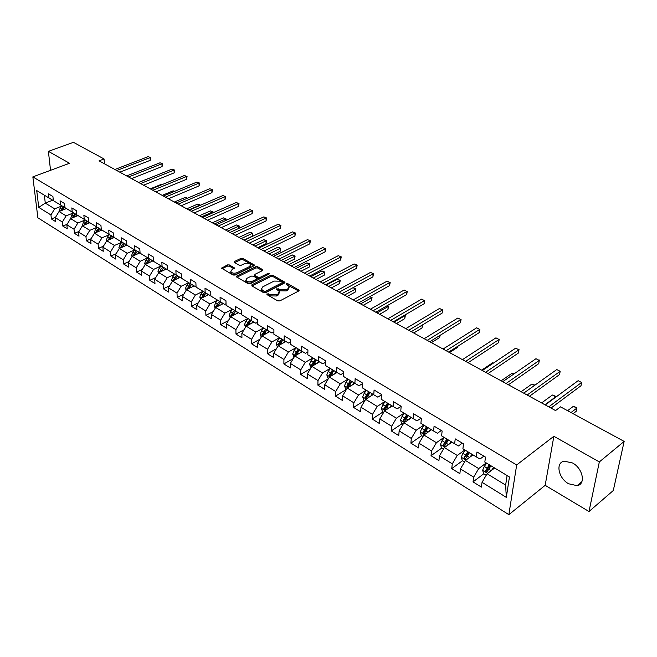 <?xml version="1.0" encoding="UTF-8"?>
<svg xmlns="http://www.w3.org/2000/svg" width="657" height="657" viewBox="0 0 657 657"><rect width="100%" height="100%" fill="white"/><g stroke="black" fill="none" stroke-linecap="round" stroke-linejoin="round"><path stroke-width="0.99" d="M266.98 293.81L266.939 294.607L277.747 300.865L279.841 300.898L298.779 290.961L299.173 290.23L287.971 283.767L286.542 283.742L286.263 284.251L289.121 286.509L287.823 288.85L286.263 289.663L279.66 289.556L276.827 288.743L276.54 289.261L279.381 291.527L278.059 293.925L276.466 294.747L269.822 294.64L266.98 293.81M568.584 483.766L577.076 485.663C586.052 484.431 582.948 468.449 572.567 462.98L564.273 461.173C555.272 462.471 558.343 478.206 568.584 483.766M229.375 264.943L227.379 264.911L221.59 268.204L233.112 275.02L235.132 275.053L254.021 265.781L254.44 265.075L242.876 258.431L240.905 258.398L234.565 261.453L234.459 262.488L239.238 265.206L241.226 265.239L244.379 263.703C247.213 262.792 249.29 263.128 250.621 264.705L249.488 266.586L237.054 272.68C234.204 273.608 232.11 273.279 230.779 271.694L231.954 269.748L234.475 268.007L229.375 264.943L229.392 266.167L227.404 266.134L222.14 268.672M69.519 163.265L48.396 151.356L73.461 142.339L104.036 158.953L99.051 160.834L555.551 410.568L560.511 406.847L624.15 441.405L599.332 461.92L553.859 436.281L516.673 464.951L32.85 176.889L69.519 163.265M251.943 284.768L251.861 285.877L263.597 292.669L265.666 292.702L284.596 282.978L284.998 282.255L272.877 275.283L270.856 275.25L251.943 284.768L251.951 285.926M248.174 283.742L236.372 276.761L236.816 276.022L255.704 266.726L257.708 266.758L262.948 269.855L262.529 270.569L254.924 274.347L254.85 275.423L258.119 277.287L260.147 277.32L268.072 273.353L269.731 273.624L250.218 283.775L248.174 283.742M516.673 464.951L508.855 514.661L37.876 217.804L32.85 176.889M55.508 217.319L51.402 218.962L55.763 221.68L55.311 217.648L62.366 222.025L62.809 226.082L67.26 228.85L66.825 224.793L74.036 229.26L74.455 233.342L79.004 236.175L78.585 232.085L85.952 236.651L86.346 240.758L90.995 243.648L90.6 239.534L98.115 244.199L98.501 248.33L103.239 251.286L102.87 247.147L110.548 251.91L110.91 256.066L115.747 259.088L115.41 254.924L123.261 259.794L123.59 263.974L128.542 267.062L128.222 262.866L136.245 267.851L136.549 272.064L141.608 275.217L141.321 270.996L149.525 276.08L149.796 280.325L154.978 283.553L154.715 279.299L163.108 284.506L163.347 288.776L168.644 292.078L168.414 287.799L176.996 293.121L177.209 297.416L182.63 300.791L182.424 296.488L191.212 301.941L191.392 306.261L196.936 309.718L196.763 305.382L205.756 310.958L205.904 315.311L211.579 318.85L211.447 314.489L220.653 320.197L220.76 324.574L226.566 328.196L226.476 323.802L235.904 329.65L235.978 334.06L241.924 337.772L241.866 333.354L251.524 339.341L251.557 343.775L257.651 347.578L257.634 343.135L267.53 349.269L267.522 353.737L273.764 357.63L273.788 353.154L283.931 359.445L283.881 363.937L290.287 367.928L290.353 363.428L300.75 369.875L300.651 374.4L307.221 378.489L307.336 373.956L317.996 380.575L317.857 385.125L324.591 389.322L324.747 384.756L335.694 391.547L335.497 396.13L342.412 400.433L342.625 395.843L353.852 402.807L353.606 407.422L360.701 411.84L360.964 407.217L372.494 414.37L372.19 419.01L379.475 423.551L379.795 418.903L391.638 426.245L391.276 430.91L398.758 435.575L399.144 430.893L411.307 438.441L410.888 443.138L418.566 447.926L419.01 443.22L431.518 450.973L431.033 455.703L438.925 460.623L439.443 455.892L452.295 463.867L451.737 468.613L459.859 473.681L460.442 468.917L473.664 477.122L473.04 481.893L481.392 487.108L482.049 482.32L506.309 497.365L509.446 476.974L484.825 462.06L485.507 457.116L476.966 451.975L476.325 456.902L479.98 459.038L483.881 456.139M51.402 218.962L50.942 214.938L38.755 207.382L36.702 190.555L48.979 197.987L48.503 193.872L52.913 196.525L53.381 200.656L60.493 204.968L60.042 200.82L64.542 203.53L64.986 207.686L72.245 212.088L71.818 207.916L76.409 210.683L76.836 214.864L84.26 219.364L83.85 215.159L88.539 217.993L88.941 222.206L96.522 226.796L96.136 222.567L100.94 225.458L101.318 229.695L109.062 234.393L108.701 230.131L113.604 233.087L113.957 237.358L121.874 242.154L121.537 237.867L126.555 240.889L126.883 245.184L134.972 250.095L134.669 245.775L139.793 248.863L140.097 253.191L148.375 258.209L148.096 253.865L153.336 257.018L153.607 261.379L162.074 266.512L161.827 262.135L167.19 265.371L167.428 269.756L176.101 275.004L175.879 270.602L181.373 273.912L181.578 278.33L190.448 283.701L190.267 279.266L195.885 282.65L196.057 287.101L205.14 292.603L204.992 288.136L210.749 291.601L210.881 296.077L220.185 301.711L220.07 297.219L225.967 300.775L226.065 305.275L235.592 311.048L235.51 306.523L241.554 310.161L241.612 314.703L251.376 320.616L251.344 316.058L257.536 319.787L257.552 324.353L267.555 330.414L267.563 325.831L273.912 329.65L273.887 334.257L284.144 340.466L284.194 335.85L290.706 339.768L290.632 344.399L301.152 350.772L301.251 346.124L307.928 350.148L307.813 354.805L318.604 361.35L318.752 356.661L325.601 360.792L325.437 365.489L336.507 372.199L336.713 367.485L343.742 371.722L343.521 376.445L354.895 383.335L355.15 378.588L362.368 382.941L362.097 387.696L373.767 394.767L374.079 389.995L381.503 394.463L381.167 399.251L393.165 406.519L393.535 401.714L401.156 406.305L400.762 411.126L413.089 418.591L413.524 413.754L421.367 418.476L420.899 423.33L433.579 431.008L434.08 426.138L442.136 430.992L441.611 435.87L454.644 443.771L455.219 438.868L463.514 443.861L462.906 448.78L476.325 456.902M73.444 212.901L66.119 215.857L59.04 211.521L66.439 208.565M59.04 211.521L55.311 217.648M66.119 215.857L62.366 222.025M60.493 204.968L64.977 207.62M85.196 219.996L77.822 223.027L70.595 218.592L78.019 215.578M70.595 218.592L66.825 224.793M77.822 223.027L74.036 229.26M72.245 212.088L76.828 214.806M97.187 227.248L89.779 230.344L82.396 225.827L89.837 222.748M82.396 225.827L78.585 232.085M89.779 230.344L85.952 236.651M84.26 219.364L88.941 222.14M109.44 234.648L101.983 237.826L94.444 233.202L101.909 230.057M101.301 229.572L96.522 226.796M94.444 233.202L90.6 239.534M101.983 237.826L98.115 244.199M121.956 242.211L114.458 245.463L106.754 240.749L114.244 237.53M113.94 237.111L109.062 234.393M106.754 240.749L102.87 247.147M114.458 245.463L110.548 251.91M132.049 256.542L131.655 255.417L132.747 252.362L134.742 249.947L127.203 253.273L119.328 248.453L126.875 245.143M126.85 244.815L121.874 242.154M119.328 248.453L115.41 254.924M127.203 253.273L123.261 259.794M147.776 257.848L140.237 261.256L132.18 256.32L140.064 252.805M140.056 252.682L134.972 250.095M132.18 256.32L128.222 262.866M140.237 261.256L136.245 267.851M161.121 265.929L153.557 269.419L145.32 264.377L152.933 260.911M153.566 260.722L153.032 260.96L148.375 258.209M145.32 264.377L141.321 270.996M153.557 269.419L149.525 276.08M174.762 274.191L167.182 277.763L158.756 272.606L166.385 269.058M167.387 268.943L166.714 269.255L162.074 266.512M158.756 272.606L154.715 279.299M167.182 277.763L163.108 284.506M188.707 282.65L181.11 286.296L172.504 281.024L180.141 277.394M181.529 277.344L180.708 277.73L176.101 275.004M172.504 281.024L168.414 287.799M181.11 286.296L176.996 293.121M202.98 291.297L195.375 295.034L186.555 289.63L194.209 285.926M196.016 285.935L195.03 286.411L190.448 283.701M186.555 289.63L182.424 296.488M195.375 295.034L191.212 301.941M217.59 300.142L209.961 303.969L200.943 298.442L208.606 294.648M210.84 294.722L209.69 295.289L205.14 292.603M200.943 298.442L196.763 305.382M209.961 303.969L205.756 310.958M232.537 309.201L224.899 313.126L215.668 307.468L223.339 303.583M226.033 303.715L224.702 304.388L220.185 301.711M215.668 307.468L211.447 314.489M224.899 313.126L220.653 320.197M247.845 318.481L240.199 322.497L230.747 316.699L238.425 312.724M241.595 312.913L240.076 313.701L235.592 311.048M230.747 316.699L226.476 323.802M240.199 322.497L235.904 329.65M263.523 327.974L255.869 332.097L246.186 326.159L253.873 322.086M257.544 322.324L255.828 323.236L251.376 320.616M246.186 326.159L241.866 333.354M255.869 332.097L251.524 339.341M279.586 337.706L271.924 341.927L262.003 335.85L269.69 331.678M273.895 331.957L271.965 333.017L267.555 330.414M262.003 335.85L257.634 343.135M271.924 341.927L267.53 349.269M296.052 347.684L288.382 352.012L278.207 345.779L285.894 341.5M290.673 341.829L288.505 343.036L284.144 340.466M278.207 345.779L273.788 353.154M288.382 352.012L283.931 359.445M312.921 357.901L305.25 362.344L294.821 355.954L302.507 351.569M307.887 351.93L305.464 353.31L301.152 350.772M294.821 355.954L290.353 363.428M305.25 362.344L300.75 369.875M330.225 368.388L322.554 372.946L311.853 366.392L319.54 361.9M325.552 362.27L322.866 363.855L318.604 361.35L317.085 363.329M311.853 366.392L307.336 373.956M322.554 372.946L317.996 380.575M347.972 379.138L340.301 383.819L329.329 377.093L337.008 372.486M343.693 372.872L340.712 374.662L336.507 372.199M329.329 377.093L324.747 384.756M340.301 383.819L335.694 391.547M366.179 390.176L358.517 394.972L347.257 388.073L354.92 383.351M362.327 383.729L359.034 385.766L354.895 383.335M347.257 388.073L342.625 395.843M358.517 394.972L353.852 402.807M384.871 401.501L377.217 406.428L365.653 399.341L373.258 394.529M381.471 394.849L377.849 397.165L373.767 394.767M365.653 399.341L360.964 407.217M377.217 406.428L372.494 414.37M404.063 413.122L396.417 418.189L384.542 410.912L392.196 405.936M401.115 406.281L397.165 408.868L393.165 406.519M384.542 410.912L379.795 418.903M396.417 418.189L391.638 426.245M423.781 425.071L416.152 430.278L403.948 422.804L411.586 417.68M420.956 418.23L417.014 420.891L413.089 418.591M403.948 422.804L399.144 430.893M416.152 430.278L411.307 438.441M444.033 437.34L436.42 442.695L423.88 435.016L431.501 429.752M441.348 430.516L437.422 433.25L433.579 431.008M423.88 435.016L419.01 443.22M436.42 442.695L431.518 450.973M464.852 449.955L457.264 455.465L444.37 447.565L451.975 442.153M462.314 443.147L458.397 445.963L454.644 443.771M444.37 447.565L439.443 455.892M457.264 455.465L452.295 463.867M486.262 462.922L478.698 468.597L465.435 460.467L473.015 454.899M465.435 460.467L460.442 468.917M478.698 468.597L473.664 477.122M506.309 497.365L505.644 485.104L487.108 473.746L494.655 468.014M487.108 473.746L482.049 482.32M553.859 436.281L545.17 485.326L589.001 511.516L599.332 461.92M589.001 511.516L613.293 490.524L624.15 441.405M48.396 151.356L50.54 170.311M545.17 485.326L508.855 514.661M104.447 163.782L104.036 158.953M505.644 485.104L507.097 475.553M52.7 200.196L45.284 203.095L54.654 208.836L61.939 205.953M44.348 195.186L45.284 203.095L38.755 207.382M54.654 208.836L50.942 214.938M48.979 197.987L53.373 200.59M483.757 473.779L473.04 481.893M462.495 460.729L451.737 468.613M441.816 448.033L431.033 455.703M421.695 435.681L410.888 443.138M402.109 423.65L391.276 430.91M383.039 411.947L372.19 419.01M364.463 400.54L353.606 407.422M346.362 389.429L335.497 396.13M328.262 378.867L317.857 385.125M310.523 368.618L300.651 374.4M293.244 358.591L283.881 363.937M276.408 348.785L267.522 353.737M260 339.184L251.557 343.775M244.002 329.798L235.978 334.06M228.398 320.608L220.76 324.574M213.172 311.615L205.904 315.311M198.307 302.82L191.392 306.261M183.796 294.213L177.209 297.416M169.629 285.779L163.347 288.776M155.783 277.525L149.796 280.325M142.257 269.452L136.549 272.064M129.027 261.535L123.59 263.974M116.092 253.783L110.91 256.066M103.445 246.194L98.501 248.33M91.077 238.754L86.346 240.758M78.963 231.461L74.455 233.342M67.113 224.324L62.809 226.082M267.489 294.919L269.822 295.888L276.457 295.995L276.466 294.747M279.373 292.669L278.051 295.174L276.457 295.995M289.105 287.643L287.815 290.098L286.247 290.911L279.652 290.805L277.361 289.844M298.656 291.026L287.101 284.834M284.473 283.044L272.869 276.515L270.848 276.482L252.025 285.976M263.983 291.265L265.436 291.289L282.042 282.773L282.329 282.264L280.621 281.188L274.092 281.081L262.743 286.854L261.387 289.252L263.983 291.265L263.991 292.513L265.436 292.537L265.436 291.289M282.329 282.51L282.034 284.013L265.436 292.537M261.387 289.392L261.387 290.501L262.537 291.675L262.537 290.427M263.991 292.513L262.537 291.675M236.914 277.221L255.713 267.949L255.704 266.726M262.406 270.627L257.708 267.982L255.713 267.949M254.505 275.981L258.127 278.519L260.156 278.552L268.064 274.585L268.072 273.353M268.812 274.437L268.064 274.585M246.95 278.313L245.792 280.293C247.163 281.927 249.29 282.272 252.165 281.319L256.575 279.11L256.649 278.026L253.38 276.154L251.352 276.121L246.95 278.313M245.792 280.654L245.8 281.533C247.172 283.167 249.299 283.512 252.173 282.559L252.165 281.319M257.002 278.708L256.583 280.342L252.173 282.559M233.949 268.779L229.392 266.167M230.788 272.088L230.804 272.926C232.135 274.511 234.229 274.84 237.07 273.912L237.054 272.68M250.629 265.527L249.496 267.81L237.07 273.912M253.898 265.839L242.893 259.646L240.922 259.614L234.689 262.619M494.039 468.482L494.458 467.891M491.51 470.404L493.645 467.398M486.205 475.282L483.667 473.722L482.632 470.248L484.308 466.445L486.648 463.16M573.085 413.68L576.197 411.307L576.789 408.153L573.372 406.313L567.591 410.691M489.301 464.762L485.548 470.79L486.738 472.309L490.976 465.78M485.548 470.79L487.092 469.624L490.114 465.263M571.015 412.547L576.789 408.153L576.772 407.644L573.372 406.313M550.985 408.071L581.002 385.741L581.609 382.489L548.759 406.855M578.135 380.682L581.609 382.489L578.135 380.682L545.253 404.934M472.514 455.268L472.851 454.8M469.977 457.132L472.013 454.291M464.54 461.986L462.29 460.598L461.255 457.165L462.889 453.396L465.213 450.168M467.792 451.737L464.08 457.666L465.23 459.161L469.418 452.722M464.08 457.666L465.624 456.533L468.63 452.246M544.932 404.761L555.723 396.812L552.397 395.021L541.598 402.938M555.641 397.271L555.756 396.335L552.397 395.021M449.035 444.247L450.981 441.553M443.483 449.059L441.496 447.836L440.461 444.436L442.054 440.716L444.362 437.537M446.875 439.057L443.204 444.904L444.321 446.374L448.46 440.026M443.204 444.904L444.756 443.803L447.737 439.582M534.552 385.413L531.956 384.017L521.108 391.728M531.956 384.017L534.946 385.133M529.419 396.278L559.6 374.539L560.166 371.312L527.119 395.021M556.775 369.546L560.166 371.312L556.775 369.546L523.711 393.149M508.419 384.788L538.756 363.633L539.266 360.422L506.071 383.499M535.972 358.706L539.266 360.422L535.972 358.706L502.745 381.684M539.34 360.028L538.756 363.633M428.651 431.715L430.524 429.152M423.009 436.486L421.268 435.419L420.234 432.06L421.794 428.38L424.085 425.251M426.524 426.73L422.894 432.487L423.979 433.94L428.068 427.666M422.894 432.487L424.455 431.419L427.403 427.264M513.634 374.153L512.033 373.283L501.135 380.797M512.033 373.283L514.029 373.882M408.818 419.536L410.617 417.096M403.086 424.25L401.583 423.33L400.548 420.012L402.076 416.374L404.351 413.294M406.724 414.731L403.135 420.406L404.178 421.835L408.227 415.643M403.135 420.406L404.696 419.371L407.619 415.281M493.267 363.181L492.602 362.82L481.663 370.146M492.602 362.82L493.432 363.075M389.502 407.685L391.235 405.353M383.696 412.35L382.423 411.561L381.389 408.276L382.883 404.679L385.133 401.657M387.449 403.053L383.893 408.646L384.912 410.05L388.911 403.94M383.893 408.646L385.454 407.636L388.361 403.612M487.979 373.603L518.439 353.006L518.915 349.82L485.564 372.289M515.696 348.144L518.915 349.82L515.696 348.144L482.337 370.515M519.03 349.45L518.439 353.006M468.063 362.713L498.638 342.642L499.074 339.48L465.599 361.366M495.936 337.846L499.074 339.48L495.936 337.846L462.454 359.642M499.23 339.135L498.638 342.642M448.665 352.095L479.339 332.541L479.725 329.395L446.152 350.723M476.67 327.802L479.725 329.395L476.67 327.802L443.081 349.039M479.922 329.083L479.339 332.541M429.744 341.747L460.508 322.686L460.853 319.565L427.19 340.351M457.872 318.013L460.853 319.565L457.872 318.013L424.192 338.708M461.091 319.269L460.508 322.686M411.307 331.662L442.136 313.077L442.448 309.973L408.703 330.233M439.541 308.453L442.448 309.973L439.541 308.453L405.788 328.64M442.719 309.702L442.136 313.077M393.321 321.815L424.2 303.69L424.479 300.61L390.677 320.37M421.646 299.132L424.479 300.61L421.646 299.132L387.827 318.817M424.792 300.364L424.2 303.69M375.771 312.215L406.699 294.533L406.946 291.47L373.086 310.753M404.17 290.024L406.946 291.47L404.17 290.024L370.31 309.233M407.283 291.248L406.699 294.533M358.64 302.844L389.609 285.59L389.823 282.551L355.922 301.358M387.113 281.139L389.823 282.551L387.113 281.139L353.211 299.879M390.192 282.346L389.609 285.59M341.919 293.695L372.913 276.852L373.094 273.829L339.168 292.193M370.449 272.45L373.496 273.649L370.449 272.45L336.524 290.747M373.496 273.649L372.913 276.852M325.593 284.768L356.603 268.311L356.751 265.313L322.817 283.249M354.172 263.966L357.178 265.149L354.172 263.966L320.23 281.828M357.178 265.149L356.603 268.311M309.644 276.039L340.655 259.975L340.786 256.994L306.835 274.503M338.256 255.68L341.238 256.846L338.256 255.68L304.314 273.123M341.238 256.846L340.655 259.975M294.057 267.514L325.075 251.812L325.174 248.855L291.223 265.97M322.702 247.574L325.65 248.732L322.702 247.574L288.76 264.615M325.65 248.732L325.075 251.812M278.831 259.187L309.833 243.837L309.907 240.905L275.973 257.618M307.492 239.641L310.408 240.791L307.492 239.641L273.558 256.304M310.408 240.791L309.833 243.837M263.942 251.04L294.927 236.044L294.977 233.12L261.059 249.463M292.611 231.888L295.502 233.03L292.611 231.888L258.702 248.174M295.502 233.03L294.927 236.044M249.381 243.074L280.35 228.414L280.375 225.515L246.482 241.489M278.059 224.308L280.917 225.433L278.059 224.308L244.174 240.224M280.917 225.433L280.35 228.414M235.14 235.28L266.077 220.941L266.085 218.067L232.225 233.687M263.818 216.884L266.652 218.001L263.818 216.884L229.966 232.455M266.652 218.001L266.077 220.941M221.212 227.667L252.116 213.64L252.091 210.774L218.28 226.057M249.882 209.624L252.682 210.725L249.882 209.624L216.071 224.85M252.682 210.725L252.116 213.64M207.579 220.202L238.442 206.479L238.401 203.645L204.631 218.592M236.233 202.512L239.008 203.604L236.233 202.512L202.471 217.41M239.008 203.604L238.442 206.479M194.242 212.909L225.055 199.473L224.998 196.657L191.277 211.283M222.871 195.548L225.622 196.632L222.871 195.548L189.159 210.125M225.622 196.632L225.055 199.473M370.688 396.155L372.363 393.921M364.816 400.754L363.756 400.105L362.721 396.853L364.183 393.297L366.417 390.315M449.487 352.546L457.748 347.274L457.863 346.231M368.676 391.679L365.161 397.198L366.146 398.577L370.096 392.549M365.161 397.198L366.721 396.212L369.604 392.245M457.978 346.157L457.748 347.274M352.366 384.928L353.983 382.776M346.428 389.461L345.574 388.944L344.539 385.725L345.968 382.202L348.185 379.27M431.386 342.642L439.664 337.501L439.87 335.472M350.386 380.6L346.912 386.037L347.865 387.392L351.774 381.446M346.912 386.037L348.473 385.084L351.331 381.175M440.124 335.316L439.664 337.501M334.503 373.989L336.064 371.928M328.508 378.465L327.851 378.062L326.825 374.876L328.221 371.394L330.422 368.503M413.713 332.976L422.008 327.958L422.279 325.043M332.565 369.801L329.124 375.172L330.052 376.502L333.912 370.622M329.124 375.172L330.685 374.235L333.518 370.384M422.566 324.87L422.008 327.958M311.048 367.748L309.546 364.307L310.917 360.857L313.102 358.016M396.467 323.54L404.769 318.637L405.008 315.664L404.384 315.327M312.863 365.801L316.51 360.077M315.188 359.272L311.788 364.569L312.757 365.859M311.788 364.569L313.348 363.658L316.157 359.864M393.945 322.16L405.344 315.393L404.769 318.637M404.786 315.089L405.344 315.393M300.109 352.94L301.579 351.027M294.016 357.293L292.702 353.992L294.04 350.583L296.208 347.775M379.615 314.317L387.934 309.537L388.139 306.581L386.85 305.883M296.085 355.232L299.535 349.795M298.245 349.015L294.878 354.238L295.576 355.519M294.878 354.238L296.438 353.343L299.231 349.606M377.061 312.921L388.509 306.326L387.934 309.537M387.195 305.677L388.509 306.326M283.537 342.814L284.974 340.958M277.418 347.101L276.269 343.931L277.583 340.564L279.734 337.797M363.149 305.316L371.476 300.643L371.657 297.703L369.727 296.668M279.644 344.917L282.97 339.759M281.713 338.996L278.387 344.153L278.938 345.368M278.387 344.153L279.948 343.283L282.715 339.603M360.562 303.904L372.051 297.473L371.476 300.643M369.907 296.57L372.051 297.473M267.374 332.935L268.779 331.136M261.231 337.123L260.229 334.117L261.519 330.783L263.654 328.057M347.06 296.512L355.396 291.946L355.544 289.031L353.014 287.667M263.531 335.021L266.816 329.97M265.592 329.231L262.291 334.314L262.726 335.456M262.291 334.314L263.851 333.469L266.594 329.839M344.449 295.083L355.963 288.817L355.396 291.946M353.023 287.659L355.963 288.817M251.598 323.293L252.961 321.552M245.504 327.293L244.576 324.542L245.841 321.232L247.96 318.546M331.333 287.906L339.677 283.446L339.792 280.547L337.304 279.209L326.2 285.097M247.82 325.289L251.048 320.419M249.849 319.688L246.589 324.714L246.925 325.765M246.589 324.714L248.149 323.893L250.867 320.304M328.697 286.46L340.244 280.358L339.677 283.446M337.304 279.209L340.244 280.358M236.192 313.882L237.522 312.19M230.147 317.692L229.293 315.188L230.533 311.911L232.635 309.258M315.96 279.496L324.303 275.135L324.394 272.253L321.963 270.947L310.86 276.704M232.488 315.803L235.649 311.09M234.483 310.383L232.381 313.036L231.248 315.344L231.51 316.304M231.248 315.344L232.808 314.539L235.51 310.999M313.29 278.042L324.87 272.088L324.303 275.135M321.963 270.947L324.87 272.088M221.146 304.692L222.452 303.049M215.151 308.33L214.371 306.047L215.586 302.811L217.672 300.192M300.922 271.275L309.266 267.013L309.332 264.147L306.95 262.866L295.847 268.499M217.508 306.532L220.621 301.974M219.471 301.284L217.385 303.904L216.276 306.187L216.473 307.057M216.276 306.187L217.828 305.398L220.506 301.908M298.237 269.797L309.833 263.991L309.266 267.013M306.95 262.866L309.833 263.991M206.446 295.724L207.719 294.122M200.5 299.19L199.785 297.12L200.985 293.917L203.054 291.338M286.222 263.227L294.55 259.055L294.599 256.214L292.266 254.957L281.171 260.468M202.873 297.49L205.937 293.071M204.812 292.406L202.742 294.985L201.789 298.032M201.642 297.243L203.194 296.471L205.855 293.022M283.504 261.741L295.116 256.074L294.55 259.055M292.266 254.957L295.116 256.074M192.082 286.961L193.33 285.401M186.177 290.263L185.537 288.398L186.711 285.228L188.764 282.682M271.826 255.351L280.153 251.278L280.178 248.445L277.895 247.221L266.808 252.608M188.575 288.653L191.589 284.374M190.489 283.725L188.436 286.271L187.45 289.203M187.352 288.505L188.896 287.758L191.54 284.35M269.091 253.857L280.178 248.445L280.72 248.33L280.711 249.455L280.153 251.278M277.895 247.221L280.72 248.33M178.047 278.396L179.271 276.876M172.191 281.541L171.608 279.874L172.766 276.737L174.803 274.224M257.741 247.648L266.069 243.657L266.069 240.848L263.835 239.649L252.756 244.921M174.606 280.022L177.562 275.874L174.926 279.233L173.374 279.964L173.44 280.572M176.487 275.234L173.374 279.964M254.99 246.137L266.069 240.848L266.627 240.741L266.069 243.657M263.835 239.649L266.627 240.741M164.316 270.019L165.515 268.549M158.509 273.016L157.992 271.546L159.125 268.426L161.146 265.945M243.952 240.109L252.272 236.2L252.247 233.407L250.062 232.233L238.992 237.391M160.949 271.587L163.856 267.563M162.805 266.939L160.768 269.427L159.758 272.146M161.285 270.848L161.54 270.429M241.185 238.59L252.247 233.407L252.83 233.317L252.272 236.2M250.062 232.233L252.83 233.317M150.896 261.839L152.071 260.394M145.131 264.689L144.68 263.391L145.788 260.312L147.8 257.856M147.587 263.342L150.445 259.433M149.418 258.825L147.398 261.289L146.371 263.892M227.667 231.19L238.721 226.123L236.577 224.973L225.523 230.024M238.754 228.414L238.721 226.123L239.32 226.049L238.951 228.324M236.577 224.973L239.32 226.049M137.773 253.832L138.923 252.428M134.521 255.277L137.329 251.483M136.328 250.892L134.324 253.323L133.297 255.828M214.428 223.955L225.474 218.995L223.372 217.861L212.334 222.805M225.507 220.604L225.474 218.995L226.09 218.929L225.992 220.382M223.372 217.861L226.09 218.929M124.929 245.997L126.062 244.634M119.254 248.576L118.909 247.615L119.985 244.593L121.964 242.203M121.734 247.393L124.502 243.706M123.516 243.123L121.52 245.529L120.502 247.935M201.469 216.859L212.49 212.006L210.437 210.897L199.416 215.734M212.523 212.975L212.49 212.006L213.123 211.948L213.147 212.704M210.437 210.897L213.123 211.948M112.355 238.335L113.472 237.005M106.73 240.791L106.442 239.986L107.493 236.988L109.456 234.623M109.226 239.682L111.945 236.093M110.984 235.526L107.986 240.216M188.764 209.912L199.777 205.156L197.757 204.072L186.752 208.811M199.785 205.534L200.426 205.255M197.757 204.072L200.418 205.115M100.053 230.837L101.145 229.531M94.477 233.194L95.265 229.539L97.22 227.207M96.981 232.135L99.65 228.644M98.706 228.086L95.741 232.66M187.122 198.34L185.331 197.379L174.351 202.028M185.331 197.379L187.516 198.176M88.005 223.503L89.048 222.263M82.486 225.786L83.299 222.255L85.238 219.947M84.991 224.751L87.619 221.352M86.699 220.809L83.767 225.187L85.032 224.661M174.335 191.458L173.152 190.826L162.189 195.375M173.152 190.826L174.663 191.327M181.176 205.764L211.94 192.616L211.866 189.816L178.203 204.13M209.788 188.731L212.507 189.799L209.788 188.731L176.133 202.997M212.507 189.799L211.94 192.616M168.389 198.767L199.096 185.89L199.005 183.106L165.4 197.133M196.969 182.046L199.654 183.106L196.969 182.046L163.371 196.024M199.654 183.106L199.096 185.89M155.865 191.91L186.514 179.312L186.399 176.544L152.859 190.267M184.403 175.501L187.073 176.552L184.403 175.501L150.88 189.183M187.073 176.552L186.514 179.312M143.596 185.2L174.179 172.857L174.048 170.106L140.582 183.549M172.093 169.087L174.737 170.13L172.093 169.087L138.635 182.49M174.737 170.13L174.179 172.857M76.212 216.317L77.23 215.102M70.751 218.535L71.58 215.118L73.502 212.835M74.931 213.681L72.024 218.009L73.256 217.508L75.834 214.215M161.819 184.716L161.211 184.395L150.272 188.855M161.211 184.395L161.992 184.65M131.572 178.622L162.09 166.525L161.942 163.798L128.55 176.971M160.021 162.796L162.64 163.831L160.021 162.796L126.645 175.928M162.64 163.831L162.09 166.525M64.657 209.279L65.659 208.097M59.261 211.431L60.099 208.121L62.013 205.863M61.75 210.437L64.296 207.218M63.409 206.692L60.543 210.922M149.5 178.088L138.586 182.457M119.788 172.175L150.239 160.324L150.075 157.614L116.757 170.516M148.195 156.629L150.79 157.655L148.195 156.629L114.893 169.498M150.79 157.655L150.239 160.324M269.822 295.888L269.822 294.64M278.051 295.174L278.059 293.925M278.264 290.008L278.272 288.768M279.652 290.805L279.66 289.556M286.247 290.911L286.263 289.663M287.815 290.098L287.823 288.85M287.963 285.007L287.971 283.767M298.771 290.961L298.787 289.836M268.434 295.092L268.434 293.835M270.848 276.482L270.856 275.25M272.869 276.515L272.877 275.283M284.612 282.97L284.629 281.878M282.034 284.013L282.042 282.773M236.832 277.172L236.816 276.022M257.708 267.982L257.708 266.758M262.595 270.536L262.595 269.51M254.859 276.654L254.85 275.423M258.127 278.519L258.119 277.287M260.156 278.552L260.147 277.32M256.583 280.342L256.575 279.11M234.163 268.664L234.147 267.678M249.496 267.81L249.488 266.586M234.582 262.562L234.565 261.453M240.922 259.614L240.905 258.398M242.893 259.646L242.876 258.431M254.103 265.74L254.095 264.73M222.058 268.623L222.033 267.481M227.404 266.134L227.379 264.911M482.657 470.338L487.609 473.368M488.636 469.082L491.198 470.642M484.308 466.445L486.952 468.055M461.28 457.247L465.936 460.105M467.094 455.966L469.541 457.453M462.889 453.396L465.46 454.973M440.486 444.526L444.871 447.203M446.152 443.212L448.485 444.633M442.054 440.716L444.567 442.243M420.258 432.142L424.381 434.663M425.777 430.803L428.011 432.158M421.794 428.38L424.233 429.867M400.581 420.094L404.449 422.467M405.952 418.731L408.079 420.028M402.076 416.374L404.449 417.819M381.413 408.358L385.051 410.584M386.653 406.979L388.689 408.219M382.883 404.679L385.191 406.092M362.746 396.935L366.154 399.021M367.863 395.539L369.801 396.713M364.183 393.297L366.434 394.668M344.564 385.807L347.758 387.761M349.557 384.386L351.405 385.511M345.968 382.202L348.161 383.54M326.849 374.958L329.83 376.79M331.711 373.521L333.485 374.597M328.221 371.394L330.356 372.7M309.57 364.389L312.362 366.097M314.325 362.935L316.009 363.962M310.917 360.857L313.003 362.13M292.726 354.074L295.33 355.667M297.366 352.604L298.976 353.589M294.04 350.583L296.077 351.824M276.293 344.013L278.716 345.492M280.818 342.535L282.354 343.471M277.583 340.564L279.562 341.771M260.254 334.199L262.504 335.571M264.681 332.705L266.151 333.6M261.519 330.783L263.457 331.957M244.601 324.615L246.687 325.888M248.929 323.113L250.325 323.967M245.841 321.232L247.73 322.382M229.318 315.261L231.248 316.444M233.547 313.75L234.877 314.555M230.533 311.911L232.381 313.036M214.396 306.121L216.169 307.213M218.526 304.602L219.799 305.374M215.586 302.811L217.385 303.904M199.81 297.194L201.444 298.196M203.859 295.666L205.066 296.406M200.985 293.917L202.742 294.985M185.561 288.472L187.056 289.392M189.52 286.937L190.678 287.643M186.711 285.228L188.436 286.271M171.633 279.948L173.005 280.785M175.509 278.404L176.61 279.077M172.766 276.737L174.45 277.755M158.017 271.612L159.257 272.376M161.811 270.068L162.854 270.7M159.125 268.426L160.768 269.427M161.252 270.898L159.717 271.612M144.704 263.465L145.821 264.147M148.416 261.905L149.41 262.513M145.788 260.312L147.398 261.289M147.841 262.775L146.363 263.449M131.679 255.491L132.681 256.099M135.317 253.93L136.262 254.505M132.747 252.362L134.324 253.323M134.726 254.817L133.297 255.458M118.933 247.689L119.82 248.231M122.498 246.12L123.393 246.671M119.985 244.593L121.52 245.529M121.898 247.04L120.51 247.648M106.459 240.051L107.247 240.536M109.957 238.483L110.803 239.008M107.493 236.988L109.005 237.908M109.349 239.419L108.003 240.002M94.255 232.578L94.936 232.997M97.679 231.009L98.484 231.502M95.265 229.539L96.743 230.443M97.064 231.962L95.758 232.512M82.297 225.261L82.881 225.622M85.656 223.692L86.42 224.16M83.299 222.255L84.745 223.134M70.595 218.099L71.079 218.395M73.888 216.523L74.611 216.966M71.58 215.118L72.993 215.981M62.358 209.501L63.047 209.92M60.099 208.121L61.479 208.967M581.913 481.647L577.076 485.663M261.387 290.501L261.387 289.252M254.505 276.301L254.505 275.069M245.8 281.533L245.792 280.293M230.804 272.926L230.779 271.694"/></g></svg>
